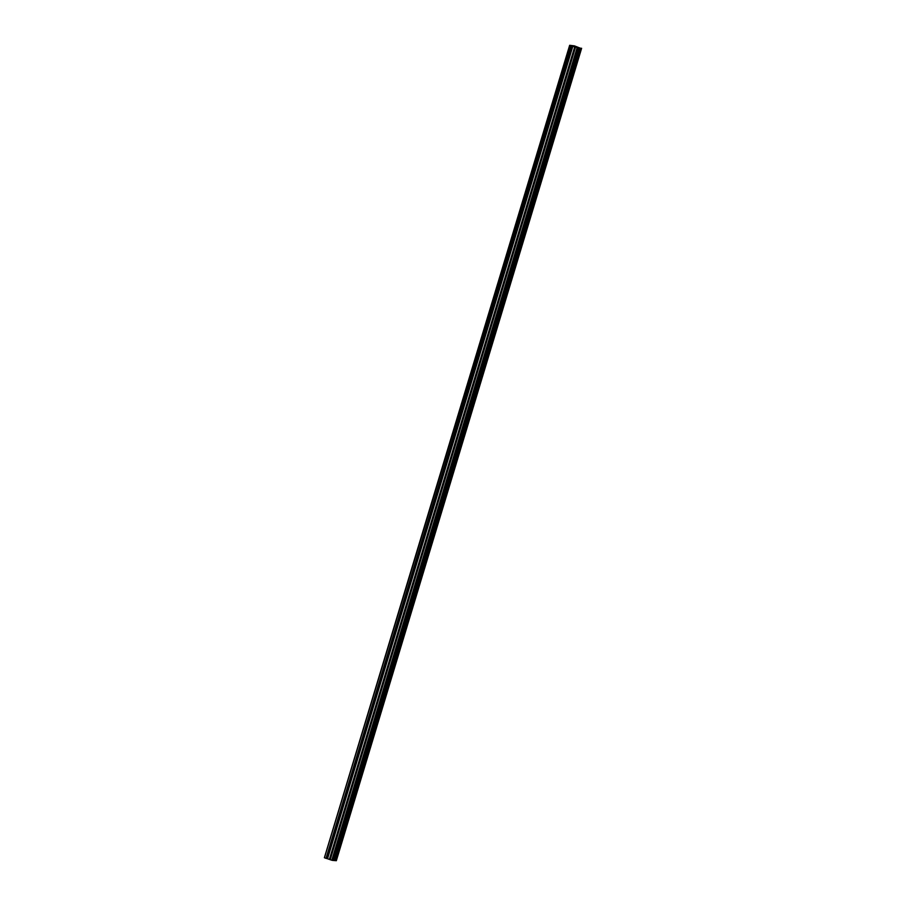 <?xml version="1.0" encoding="UTF-8"?>
<svg xmlns="http://www.w3.org/2000/svg" width="906" height="906" viewBox="0 0 906 906"><rect width="100%" height="100%" fill="white"/><g stroke="black" fill="none" stroke-linecap="round" stroke-linejoin="round"><path stroke-width="1.36" d="M571.312 45.923L326.035 858.333L571.414 45.946L569.659 45.3L324.45 857.744L569.727 45.334M579.059 48.109L580.361 48.199L579.127 52.299A2.005 0.634 108.2 0 0 579.104 50.351A2.005 0.634 108.2 0 0 577.824 52.208L579.059 48.109L571.414 45.946M580.361 48.199L574.427 45.878L569.67 45.3L324.382 857.71M333.782 860.507L335.016 856.408A2.005 0.634 -71.8 0 1 336.296 854.551A2.005 0.634 -71.8 0 1 336.319 856.51L335.084 860.609L333.046 860.428M343.691 827.688A2.005 0.634 -71.8 0 1 344.971 825.83A2.005 0.634 -71.8 0 1 344.993 827.778L579.127 52.299A2.005 0.634 -71.8 0 1 577.847 54.156A2.005 0.634 -71.8 0 1 577.824 52.208L569.149 80.928A2.005 0.634 -71.8 0 1 570.429 79.071A2.005 0.634 -71.8 0 1 570.452 81.03A2.005 0.634 -71.8 0 1 569.172 82.888A2.005 0.634 -71.8 0 1 569.149 80.928L560.486 109.649A2.005 0.634 -71.8 0 1 561.754 107.791A2.005 0.634 -71.8 0 1 561.788 109.751A2.005 0.634 -71.8 0 1 560.508 111.608A2.005 0.634 -71.8 0 1 560.486 109.649L551.811 138.369A2.005 0.634 -71.8 0 1 553.09 136.512A2.005 0.634 -71.8 0 1 553.113 138.471A2.005 0.634 -71.8 0 1 551.833 140.328A2.005 0.634 -71.8 0 1 551.811 138.369L543.136 167.089A2.005 0.634 -71.8 0 1 544.415 165.232A2.005 0.634 -71.8 0 1 544.438 167.191A2.005 0.634 -71.8 0 1 543.158 169.048A2.005 0.634 -71.8 0 1 543.136 167.089L534.461 195.821A2.005 0.634 -71.8 0 1 535.74 193.963A2.005 0.634 -71.8 0 1 535.763 195.911A2.005 0.634 -71.8 0 1 534.495 197.768A2.005 0.634 -71.8 0 1 534.461 195.821L525.797 224.541A2.005 0.634 -71.8 0 1 527.077 222.683A2.005 0.634 -71.8 0 1 527.099 224.631A2.005 0.634 -71.8 0 1 525.82 226.489A2.005 0.634 -71.8 0 1 525.797 224.541L517.122 253.261A2.005 0.634 -71.8 0 1 518.402 251.404A2.005 0.634 -71.8 0 1 518.425 253.352A2.005 0.634 -71.8 0 1 517.145 255.209A2.005 0.634 -71.8 0 1 517.122 253.261L508.447 281.981A2.005 0.634 -71.8 0 1 509.727 280.124A2.005 0.634 -71.8 0 1 509.75 282.072A2.005 0.634 -71.8 0 1 508.47 283.929A2.005 0.634 -71.8 0 1 508.447 281.981L499.784 310.701A2.005 0.634 -71.8 0 1 501.063 308.844A2.005 0.634 -71.8 0 1 501.086 310.792A2.005 0.634 -71.8 0 1 499.806 312.649A2.005 0.634 -71.8 0 1 499.784 310.701L491.109 339.422A2.005 0.634 -71.8 0 1 492.388 337.564A2.005 0.634 -71.8 0 1 492.411 339.524A2.005 0.634 -71.8 0 1 491.131 341.381A2.005 0.634 -71.8 0 1 491.109 339.422L482.434 368.142A2.005 0.634 -71.8 0 1 483.713 366.284A2.005 0.634 -71.8 0 1 483.736 368.244A2.005 0.634 -71.8 0 1 482.456 370.101A2.005 0.634 -71.8 0 1 482.434 368.142L473.77 396.862A2.005 0.634 -71.8 0 1 475.038 395.005A2.005 0.634 -71.8 0 1 475.072 396.964A2.005 0.634 -71.8 0 1 473.793 398.821A2.005 0.634 -71.8 0 1 473.77 396.862L465.095 425.582A2.005 0.634 -71.8 0 1 466.375 423.725A2.005 0.634 -71.8 0 1 466.397 425.684A2.005 0.634 -71.8 0 1 465.118 427.541A2.005 0.634 -71.8 0 1 465.095 425.582L456.42 454.314A2.005 0.634 -71.8 0 1 457.7 452.456A2.005 0.634 -71.8 0 1 457.723 454.404A2.005 0.634 -71.8 0 1 456.443 456.262A2.005 0.634 -71.8 0 1 456.42 454.314L447.745 483.034A2.005 0.634 -71.8 0 1 449.025 481.177A2.005 0.634 -71.8 0 1 449.048 483.125A2.005 0.634 -71.8 0 1 447.779 484.982A2.005 0.634 -71.8 0 1 447.745 483.034L439.082 511.754A2.005 0.634 -71.8 0 1 440.361 509.897A2.005 0.634 -71.8 0 1 440.384 511.845A2.005 0.634 -71.8 0 1 439.104 513.702A2.005 0.634 -71.8 0 1 439.082 511.754L430.407 540.474A2.005 0.634 -71.8 0 1 431.686 538.617A2.005 0.634 -71.8 0 1 431.709 540.565A2.005 0.634 -71.8 0 1 430.429 542.422A2.005 0.634 -71.8 0 1 430.407 540.474L421.732 569.195A2.005 0.634 -71.8 0 1 423.011 567.337A2.005 0.634 -71.8 0 1 423.034 569.285A2.005 0.634 -71.8 0 1 421.754 571.142A2.005 0.634 -71.8 0 1 421.732 569.195L413.068 597.915A2.005 0.634 -71.8 0 1 414.348 596.057A2.005 0.634 -71.8 0 1 414.37 598.017A2.005 0.634 -71.8 0 1 413.091 599.874A2.005 0.634 -71.8 0 1 413.068 597.915L404.393 626.635A2.005 0.634 -71.8 0 1 405.673 624.778A2.005 0.634 -71.8 0 1 405.695 626.737A2.005 0.634 -71.8 0 1 404.416 628.594A2.005 0.634 -71.8 0 1 404.393 626.635L395.718 655.355A2.005 0.634 -71.8 0 1 396.998 653.498A2.005 0.634 -71.8 0 1 397.021 655.457A2.005 0.634 -71.8 0 1 395.741 657.314A2.005 0.634 -71.8 0 1 395.718 655.355L387.055 684.075A2.005 0.634 -71.8 0 1 388.334 682.218A2.005 0.634 -71.8 0 1 388.357 684.177A2.005 0.634 -71.8 0 1 387.077 686.035A2.005 0.634 -71.8 0 1 387.055 684.075L378.38 712.807A2.005 0.634 -71.8 0 1 379.659 710.95A2.005 0.634 -71.8 0 1 379.682 712.897A2.005 0.634 -71.8 0 1 378.402 714.755A2.005 0.634 -71.8 0 1 378.38 712.807L369.705 741.527A2.005 0.634 -71.8 0 1 370.984 739.67A2.005 0.634 -71.8 0 1 371.007 741.618A2.005 0.634 -71.8 0 1 369.727 743.475A2.005 0.634 -71.8 0 1 369.705 741.527L361.03 770.247A2.005 0.634 -71.8 0 1 362.309 768.39A2.005 0.634 -71.8 0 1 362.332 770.338A2.005 0.634 -71.8 0 1 361.064 772.195A2.005 0.634 -71.8 0 1 361.03 770.247L352.366 798.967A2.005 0.634 -71.8 0 1 353.646 797.11A2.005 0.634 -71.8 0 1 353.668 799.058A2.005 0.634 -71.8 0 1 352.389 800.915A2.005 0.634 -71.8 0 1 352.366 798.967L335.016 856.408A2.005 0.634 108.2 0 0 335.039 858.367A2.005 0.634 108.2 0 0 336.319 856.51L344.993 827.778A2.005 0.634 -71.8 0 1 343.714 829.636A2.005 0.634 -71.8 0 1 343.691 827.688M324.45 857.744L570.248 45.572M581.618 48.29L336.341 860.7L335.095 860.575M578.322 48.052L333.034 860.462L331.822 860.236L330.203 859.703L575.48 47.293M575.401 47.259L330.203 859.703M330.124 859.669L327.157 858.628L572.433 46.217M572.354 46.195L327.157 858.628M327.066 858.605L326.137 858.356M326.035 858.333L324.96 857.971M327.542 858.741L572.819 46.331M577.099 47.825L331.822 860.236M577.802 48.018L332.525 860.417M578.889 48.063L333.612 860.462M580.939 48.211L335.65 860.621M335.832 860.666L581.108 48.256M327.338 858.673L572.615 46.263M574.698 46.942L329.422 859.352M329.58 859.409L574.857 47.01"/></g></svg>
